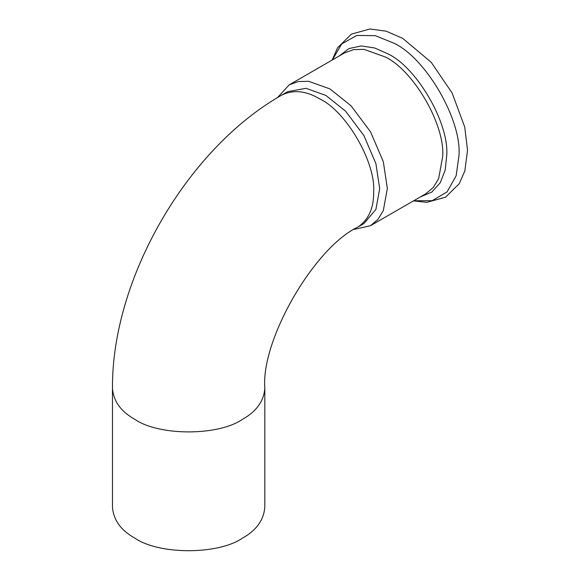 <?xml version="1.0" encoding="UTF-8"?>
<svg xmlns="http://www.w3.org/2000/svg" width="580" height="580" viewBox="0 0 580 580"><rect width="100%" height="100%" fill="white"/><g stroke="black" fill="none" stroke-linecap="round" stroke-linejoin="round"><path stroke-width="0.87" d="M264.821 388.216C263.878 401.121 256.44 411.488 242.505 419.318C218.268 436.095 159.022 436.095 134.778 419.318C120.85 411.488 113.412 401.121 112.469 388.216L112.469 507.022C113.412 519.919 120.85 530.287 134.778 538.117C159.022 554.893 218.268 554.893 242.505 538.117C256.44 530.287 263.878 519.919 264.821 507.022L264.821 388.216C260.812 340.119 314.208 247.638 357.86 227.063L363.914 223.568L375.905 209.409L379.69 188.696L375.905 163.618L363.914 135.611L345.651 111.215L325.829 95.403L306.001 88.319L287.738 91.633L281.684 95.127C293.328 89.487 306.03 90.748 319.776 98.897C346.427 111.505 376.043 162.806 373.636 192.19C373.825 208.169 368.561 219.798 357.86 227.063M353.916 229.455L370.519 225.685L377.986 219.385L383.322 210.569L387.353 188.464L383.322 161.697L370.519 131.798L351.023 105.763L329.861 88.878L308.698 81.323L298.395 81.541L289.202 84.854L277.515 97.585M361.123 224.823L361.811 224.656M413.692 200.76L432.151 200.694L447.064 191.907L456.148 175.769L458.976 155.556C461.868 120.205 426.235 58.478 394.175 43.312L375.253 35.648L356.729 35.453L341.671 43.971L332.383 59.928M420.42 196.874L431.788 192.096L440.242 182.772L445.186 170.063L446.723 155.556C449.348 123.547 417.078 67.65 388.049 53.918L374.709 47.995L361.238 45.929L348.935 48.589L339.111 56.042M370.519 225.685L425.851 193.742L433.318 187.434L438.654 178.625L442.692 156.52C445.259 125.157 413.641 70.39 385.192 56.934L364.03 49.372L353.735 49.59L344.542 52.903L289.202 84.854M112.469 388.216C111.751 278.864 186.622 149.176 281.684 95.127M332.166 60.052L337.567 47.778L351.422 34.111L369.953 29L386.2 31.19L402.73 38.374L431.223 62.314L452.074 92.916L464.725 126.984L467.531 150.191L464.841 170.933L459.259 183.686L445.571 197.178L426.808 202.34L413.475 200.883"/></g></svg>
